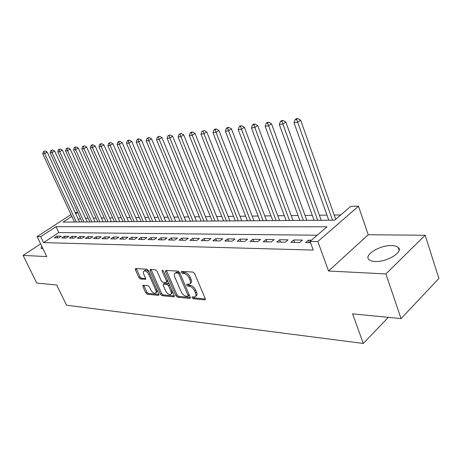 <?xml version="1.0" encoding="UTF-8"?>
<svg xmlns="http://www.w3.org/2000/svg" width="462" height="462" viewBox="0 0 462 462"><rect width="100%" height="100%" fill="white"/><g stroke="black" fill="none" stroke-linecap="round" stroke-linejoin="round"><path stroke-width="0.69" d="M192.111 297.73L193.26 298.747L204.712 299.873L205.064 299.821L205.226 298.602L194.623 273.55L192.937 272.072L181.531 271.367L181.208 272.285L182.357 273.302L183.818 273.4C185.995 273.799 187.768 275.358 189.125 278.066L190.009 280.145C190.783 282.138 190.615 283.466 189.518 284.124L186.792 284.217L186.688 285.077L187.838 286.094L189.299 286.215C191.482 286.648 193.249 288.207 194.594 290.893L195.466 292.948C196.223 294.895 196.061 296.188 194.993 296.829L192.209 296.887L192.111 297.73M193.203 296.922L194.323 297.88L205.336 298.949M182.282 271.413L183.443 272.453L184.904 272.545L183.818 273.4M187.768 284.24L188.912 285.239L190.373 285.354L189.299 286.215M41.684 246.073L40.997 248.296L43.001 248.781M375.086 261.475C386.89 262.312 404.019 251.796 398.186 247.418C396.881 246.269 394.727 245.657 391.73 245.582C379.972 244.999 363.421 255.116 368.971 259.621C370.183 260.73 372.222 261.348 375.086 261.475M143.232 285.239L142.874 286.44L145.755 292.873L147.257 294.236L158.443 295.334L158.836 294.132L148.423 270.599L146.876 269.219L135.499 268.572L135.401 269.768L138.935 277.65L140.442 279.008L145.438 279.331L145.536 278.147L143.78 274.209C143.122 272.586 143.214 271.512 144.057 270.998C145.784 270.697 147.39 271.887 148.874 274.561L155.723 290.026C156.358 291.597 156.272 292.631 155.457 293.127C153.713 293.416 152.102 292.227 150.618 289.564L149.486 287.017L147.967 285.643L143.232 285.239M317.227 235.216L58.818 232.565L43.572 242.619L40.702 236.665L37.104 236.602L70.998 214.564M401.068 318.595L385.874 273.931L425.167 235.256L438.9 278.453L401.068 318.595L352.604 313.871L363.282 343.457L66.516 305.191L56.734 285.019L36.758 283.073L23.1 255.394L46.778 256.601L37.104 236.602M425.167 235.256L368.243 234.736L328.574 271.003L385.874 273.931M328.574 271.003L317.827 241.534L310.048 241.395L327.009 226.802L56.029 226.669L40.702 236.665M43.572 242.619L313.236 250.063L310.048 241.395M175.958 295.784L177.547 297.205L189.743 298.406L190.078 298.354L190.217 297.158L179.672 272.592L178.032 271.148L165.887 270.397L165.465 271.685L175.958 295.784L177.01 294.941L178.603 296.361L190.332 297.493M173.752 296.835L162.075 295.692L160.533 294.3L150.11 270.709L150.219 269.49L155.417 269.75L156.988 271.148L161.255 280.867L162.826 282.27L166.453 282.484L166.574 281.277L162.122 271.079L162.214 270.212L163.525 271.171L174.186 295.611L173.752 296.835L174.33 296.373M40.616 243.855L23.1 255.394M311.405 240.228L308.362 240.176L305.561 242.579L310.516 242.671M290.956 242.302L299.659 242.463L302.454 240.084L293.751 239.94L290.956 242.302M276.842 242.03L285.25 242.192L288.045 239.847L279.637 239.714L276.842 242.03M263.196 241.77L271.333 241.926L274.122 239.622L265.985 239.489L263.196 241.77M250 241.516L257.865 241.666L260.655 239.403L252.783 239.276L250 241.516M237.225 241.274L244.843 241.418L247.62 239.195L240.003 239.073L237.225 241.274M224.855 241.037L232.23 241.181L235.002 238.993L227.627 238.871L224.855 241.037M212.872 240.812L220.016 240.945L222.782 238.79L215.633 238.675L212.872 240.812M201.253 240.592L208.183 240.719L210.938 238.6L204.008 238.49L201.253 240.592M189.992 240.373L196.708 240.506L199.457 238.415L192.729 238.305L189.992 240.373M179.06 240.165L185.58 240.292L188.317 238.236L181.791 238.132L179.06 240.165M168.451 239.963L174.775 240.084L177.5 238.063L171.165 237.959L168.451 239.963M158.143 239.766L164.293 239.888L167.007 237.89L160.851 237.791L158.143 239.766M148.135 239.576L154.106 239.691L156.809 237.728L150.831 237.63L148.135 239.576M138.404 239.391L144.208 239.501L146.899 237.566L141.089 237.474L138.404 239.391M128.944 239.212L134.592 239.322L137.266 237.41L131.618 237.318L128.944 239.212M119.745 239.039L125.237 239.143L127.899 237.26L122.401 237.168L119.745 239.039M110.793 238.866L116.135 238.97L118.786 237.11L113.433 237.023L110.793 238.866M102.079 238.698L107.276 238.796L109.916 236.966L104.707 236.885L102.079 238.698M93.59 238.536L98.654 238.635L101.276 236.827L96.206 236.746L93.59 238.536M85.326 238.38L90.257 238.473L92.868 236.688L87.924 236.613L85.326 238.38M77.27 238.225L82.08 238.317L84.673 236.556L79.857 236.48L77.27 238.225M69.416 238.08L74.105 238.167L76.686 236.428L71.991 236.353L69.416 238.08M61.764 237.93L66.332 238.017L68.896 236.301L64.322 236.226L61.764 237.93M61.302 236.18L56.838 236.105L54.297 237.791L58.755 237.872L61.302 236.18M340.789 214.946L334.199 215.032M326.975 215.125L319.375 215.223M312.277 215.315L305.041 215.407M298.065 215.494L291.175 215.587M284.315 215.673L277.76 215.76M271.009 215.846L264.761 215.927M258.125 216.014L252.171 216.089M245.64 216.176L239.969 216.245M233.535 216.332L228.13 216.401M221.795 216.482L216.643 216.545M210.406 216.626L205.498 216.69M199.353 216.77L194.669 216.828M188.612 216.909L184.147 216.967M178.182 217.042L173.926 217.1M168.047 217.175L163.987 217.227M158.183 217.302L154.314 217.354M148.597 217.423L144.906 217.475M139.264 217.544L135.747 217.59M130.18 217.666L126.825 217.706M121.339 217.775L118.139 217.821M112.722 217.891L109.673 217.925M104.325 217.995L101.421 218.035M96.142 218.104L93.37 218.139M88.161 218.208L85.522 218.237M80.394 218.347L78.459 219.623M363.282 343.457L388.328 317.354M75.185 212.543L77.691 212.485M71.829 216.36L63.04 222.095L334.702 220.178L350.722 206.393L358.489 206.219L317.827 241.534M368.243 234.736L358.489 206.219M77.708 212.526L75.762 213.796M58.818 232.565L56.029 226.669M308.362 240.176L309.269 242.648M293.751 239.94L294.664 242.371M279.637 239.714L280.544 242.1M265.985 239.489L266.897 241.84M252.783 239.276L253.69 241.591M240.003 239.073L240.904 241.343M227.627 238.871L228.528 241.112M215.633 238.675L216.534 240.881M204.008 238.49L204.903 240.662M192.729 238.305L193.624 240.442M181.791 238.132L182.681 240.234M171.165 237.959L172.055 240.032M160.851 237.791L161.735 239.836M150.831 237.63L151.709 239.645M141.089 237.474L141.961 239.46M131.618 237.318L132.484 239.281M122.401 237.168L123.267 239.102M113.433 237.023L114.293 238.935M104.707 236.885L105.561 238.767M96.206 236.746L97.06 238.606M87.924 236.613L88.773 238.444M79.857 236.48L80.7 238.294M71.991 236.353L72.829 238.144M64.322 236.226L65.154 237.994M56.838 236.105L57.669 237.855M195.542 296.379L196.055 295.957C197.13 295.316 197.291 294.023 196.541 292.076L195.466 292.948M190.373 285.354C192.556 285.787 194.317 287.341 195.663 290.026L196.541 292.076M190.067 283.691L190.598 283.264C191.695 282.605 191.863 281.277 191.095 279.285L190.009 280.145M184.904 272.545C187.081 272.944 188.854 274.497 190.211 277.206L191.095 279.285M166.407 270.426L177.01 294.941M187.78 296.408L188.109 295.53L178.858 274.012L177.708 273.002L175.231 273.071C174.145 273.729 173.989 275.057 174.775 277.056L181.087 291.655C182.409 294.271 184.136 295.807 186.267 296.263L187.78 296.408M188.126 296.275L189.247 294.889M179.822 272.944L178.794 272.158L177.708 273.002M175.803 272.626L177.281 272.066L178.794 272.158M174.301 295.946L163.126 294.86L162.075 295.692M151.045 269.479L161.585 293.474L163.126 294.86M166.603 282.369L167.787 280.942M165.644 290.864C167.157 293.601 168.832 294.814 170.657 294.508C171.5 293.994 171.604 292.943 170.975 291.349L168.555 285.805L166.973 284.396L163.346 284.17L163.23 285.366L165.644 290.864M171.055 294.184L171.708 293.665L172.32 291.331M169.323 284.465L168.035 283.564L166.973 284.396M164.264 283.454L168.035 283.564M155.821 292.844L156.502 292.307L157.126 290.263M149.336 272.661C147.84 270.663 146.437 269.837 145.126 270.195L144.773 270.461M136.33 268.566L139.992 276.853L141.499 278.211L145.663 278.528M143.798 285.291L146.8 292.071L148.296 293.428L158.951 294.456M335.712 219.311L300.647 120.137L297.753 122.199L293.999 122.661L328.794 220.224M332.548 220.195L296.656 119.363L297.817 118.543L296.315 118.734L295.154 119.554L296.656 119.363M293.999 122.661L295.154 119.554M297.817 118.543L300.647 120.137M321.194 220.276L285.828 122.003L282.935 124.03L279.314 124.48L314.096 220.328M317.723 220.299L281.878 121.246L283.039 120.432L281.589 120.622L280.428 121.431L281.878 121.246M279.314 124.48L280.428 121.431M283.039 120.432L285.828 122.003M306.86 220.374L271.517 123.799L268.63 125.803L265.13 126.236L299.884 220.426M303.39 220.403L267.613 123.059L268.769 122.263L267.365 122.442L266.21 123.239L267.613 123.059M265.13 126.236L266.21 123.239M268.769 122.263L271.517 123.799M292.995 220.472L257.692 125.537L254.81 127.512L251.432 127.928L286.134 220.524M289.53 220.501L253.829 124.809L254.984 124.024L253.626 124.197L252.477 124.983L253.829 124.809M251.432 127.928L252.477 124.983M254.984 124.024L257.692 125.537M279.574 220.57L244.329 127.217L241.453 129.164L238.184 129.568L272.823 220.617M276.114 220.593L241.453 129.164L240.506 126.507L241.655 125.733L240.344 125.901L239.195 126.675L240.506 126.507M238.184 129.568L239.195 126.675M241.655 125.733L244.329 127.217M266.58 220.663L231.404 128.84L228.534 130.758L225.375 131.15L259.933 220.709M263.121 220.686L228.534 130.758L227.616 128.147L228.765 127.379L227.5 127.541L226.351 128.309L227.616 128.147M225.375 131.15L226.351 128.309M228.765 127.379L231.404 128.84M253.985 220.749L218.89 130.411L216.037 132.305L212.976 132.686L247.447 220.796M250.531 220.772L216.037 132.305L215.148 129.73L216.291 128.979L215.067 129.135L213.923 129.886L215.148 129.73M212.976 132.686L213.923 129.886M216.291 128.979L218.89 130.411M241.776 220.836L206.78 131.936L203.933 133.801L200.97 134.171L235.337 220.882M238.328 220.859L203.933 133.801L203.072 131.266L204.216 130.521L201.888 131.416L203.072 131.266M200.97 134.171L201.888 131.416M204.216 130.521L206.78 131.936M229.932 220.917L195.045 133.408L192.209 135.25L189.333 135.609L223.596 220.963M226.495 220.94L192.209 135.25L191.378 132.756L192.515 132.022L191.36 132.167L190.228 132.9L191.378 132.756M189.333 135.609L190.228 132.9M192.515 132.022L195.045 133.408M218.439 220.998L183.674 134.84L180.85 136.654L178.061 137L212.202 221.044M215.015 221.021L180.85 136.654L180.041 134.199L181.173 133.472L178.927 134.338L180.041 134.199M178.061 137L178.927 134.338M181.173 133.472L183.674 134.84M207.288 221.079L172.644 136.226L169.831 138.017L167.129 138.352L201.137 221.119M203.875 221.102L169.831 138.017L169.052 135.597L170.178 134.881L167.966 135.73L169.052 135.597M167.129 138.352L167.966 135.73M170.178 134.881L172.644 136.226M196.454 221.154L161.943 137.572L159.142 139.339L156.52 139.663L190.396 221.194M193.052 221.177L159.142 139.339L158.385 136.954L159.505 136.244L157.34 137.087L158.385 136.954M156.52 139.663L157.34 137.087M159.505 136.244L161.943 137.572M185.926 221.229L151.559 138.877L148.77 140.621L146.223 140.939L179.955 221.269M182.536 221.252L148.77 140.621L148.036 138.265L149.151 137.572L148.135 137.699L147.02 138.398L148.036 138.265M146.223 140.939L147.02 138.398M149.151 137.572L151.559 138.877M175.699 221.298L141.47 140.142L138.698 141.869L136.226 142.175L169.814 221.344M172.32 221.327L138.698 141.869L137.988 139.547L139.097 138.86L138.109 138.987L137 139.674L137.988 139.547M136.226 142.175L137 139.674M139.097 138.86L141.47 140.142M165.748 221.373L131.676 141.372L128.915 143.081L126.513 143.376L159.944 221.413M162.387 221.396L128.915 143.081L128.228 140.789L129.331 140.107L128.367 140.229L127.264 140.91L128.228 140.789M126.513 143.376L127.264 140.91M129.331 140.107L131.676 141.372M156.075 221.437L122.153 142.573L119.41 144.254L117.077 144.542L150.352 221.477M152.726 221.46L119.41 144.254L118.74 141.996L119.837 141.326L118.901 141.441L117.804 142.111L118.74 141.996M117.077 144.542L117.804 142.111M119.837 141.326L122.153 142.573M146.656 221.506L112.901 143.734L110.17 145.397L107.9 145.68L141.008 221.546M143.324 221.529L110.17 145.397L109.517 143.168L110.609 142.504L108.61 143.284L109.517 143.168M107.9 145.68L108.61 143.284M110.609 142.504L112.901 143.734M137.491 221.569L103.898 144.866L101.178 146.506L98.972 146.783L131.918 221.61M134.171 221.593L101.178 146.506L100.549 144.306L101.634 143.653L100.751 143.769L99.665 144.421L100.549 144.306M98.972 146.783L99.665 144.421M101.634 143.653L103.898 144.866M128.563 221.633L95.137 145.969L92.435 147.592L90.286 147.857L123.065 221.673M125.26 221.656L92.435 147.592L91.817 145.42L92.902 144.773L92.042 144.883L90.956 145.53L91.817 145.42M90.286 147.857L90.956 145.53M92.902 144.773L95.137 145.969M119.866 221.696L86.608 147.037L83.922 148.643L81.832 148.903L114.443 221.731M116.58 221.72L83.922 148.643L83.322 146.5L84.402 145.859L82.49 146.604L83.322 146.5M81.832 148.903L82.49 146.604M84.402 145.859L86.608 147.037M111.388 221.754L78.309 148.083L75.635 149.665L73.597 149.919L106.035 221.789M108.12 221.777L75.635 149.665L75.052 147.551L76.12 146.916L75.306 147.02L74.238 147.655L75.052 147.551M73.597 149.919L74.238 147.655M76.12 146.916L78.309 148.083M103.13 221.812L70.218 149.099L67.567 150.664L65.581 150.912L97.846 221.847M99.873 221.835L67.567 150.664L66.996 148.573L68.064 147.95L67.267 148.054L66.205 148.677L66.996 148.573M65.581 150.912L66.205 148.677M68.064 147.95L70.218 149.099M95.074 221.87L62.341 150.086L59.702 151.64L57.767 151.877L89.853 221.904M91.834 221.893L59.702 151.64L59.148 149.572L60.204 148.955L58.374 149.671L59.148 149.572M57.767 151.877L58.374 149.671M60.204 148.955L62.341 150.086M87.214 221.922L54.66 151.051L52.039 152.587L50.15 152.818L82.063 221.962M83.992 221.945L52.039 152.587L51.501 150.548L52.553 149.936L50.745 150.641L51.501 150.548M50.15 152.818L50.745 150.641M52.553 149.936L54.66 151.051M79.551 221.979L47.176 151.992L44.566 153.511L42.723 153.736L74.457 222.014M76.34 222.003L44.566 153.511L44.04 151.496L45.085 150.889L44.04 151.496M42.723 153.736L43.307 151.588M45.085 150.889L47.176 151.992M194.323 297.88L193.26 298.747M183.443 272.453L182.357 273.302M188.912 285.239L187.838 286.094M195.663 290.026L194.594 290.893M190.211 277.206L189.125 278.066M205.365 299.33L204.712 299.873M166.545 270.859L165.465 271.685M190.361 297.903L189.743 298.406M178.603 296.361L177.547 297.205M189.16 294.687L188.109 295.53M179.926 273.181L178.858 274.012M177.281 272.066L176.201 272.903M161.585 293.474L160.533 294.3M151.184 269.9L150.11 270.709M167.59 280.486L166.574 281.277M162.965 270.437L162.122 271.079M171.98 290.552L170.975 291.349M169.566 285.014L168.555 285.805M164.703 283.293L163.64 284.124M156.687 289.276L155.723 290.026M149.85 273.822L148.874 274.561M145.68 278.984L145.172 279.371M141.499 278.211L140.442 279.008M139.992 276.853L138.935 277.65M136.469 268.976L135.401 269.768M158.986 294.906L158.443 295.334M148.296 293.428L147.257 294.236M146.8 292.071L145.755 292.873M143.919 285.637L142.874 286.44M398.186 247.418L399.133 250.277M176.311 272.228L175.231 273.071M164.408 283.345L163.346 284.17M145.126 270.195L144.057 270.998"/></g></svg>
